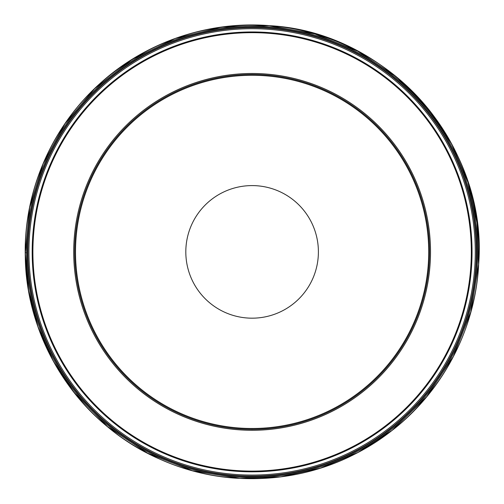 <?xml version="1.0" encoding="UTF-8"?>
<svg xmlns="http://www.w3.org/2000/svg" width="504" height="504" viewBox="0 0 504 504"><rect width="100%" height="100%" fill="white"/><g stroke="black" fill="none" stroke-linecap="round" stroke-linejoin="round"><path stroke-width="0.76" d="M423.499 205.966A177.439 177.439 0 0 0 206.186 80.495A177.439 177.439 0 0 0 80.716 297.814A177.439 177.439 0 0 0 298.034 423.278A177.439 177.439 0 0 0 423.499 205.966M34.215 310.269A225.578 225.578 0 0 1 310.489 33.995A225.578 225.578 0 0 1 411.617 411.396A225.578 225.578 0 0 1 34.215 310.269A225.578 225.578 0 0 1 310.489 33.995A225.578 225.578 0 0 1 411.617 411.396A225.578 225.578 0 0 1 34.215 310.269M316.14 234.732A66.295 66.295 0 0 0 205.229 205.008A66.295 66.295 0 0 0 234.952 315.92A66.295 66.295 0 0 0 316.14 234.732M35.104 310.036A224.658 224.658 0 0 1 310.256 34.883A224.658 224.658 0 0 1 410.968 410.747A224.658 224.658 0 0 1 35.104 310.036M35.532 309.922A224.217 224.217 0 0 1 310.143 35.311A224.217 224.217 0 0 1 410.653 410.432A224.217 224.217 0 0 1 35.532 309.922M36.534 309.651A223.178 223.178 0 0 1 309.872 36.313A223.178 223.178 0 0 1 409.916 409.695A223.178 223.178 0 0 1 36.534 309.651M39.671 308.807A219.933 219.933 0 0 1 195.187 39.451A219.933 219.933 0 0 1 464.549 194.966A219.933 219.933 0 0 1 309.028 464.329A219.933 219.933 0 0 1 39.671 308.807M463.85 195.149A219.215 219.215 0 0 0 195.369 40.144A219.215 219.215 0 0 0 40.364 308.624A219.215 219.215 0 0 0 308.845 463.63A219.215 219.215 0 0 0 463.85 195.149M79.783 298.059A178.403 178.403 0 0 1 298.28 79.563A178.403 178.403 0 0 1 378.258 378.038A178.403 178.403 0 0 1 79.783 298.059M422.692 206.18A176.602 176.602 0 0 0 127.235 127.014A176.602 176.602 0 0 0 206.401 422.472A176.602 176.602 0 0 0 422.692 206.18M25.2 252.945C24.589 189.082 52.674 125.685 100.365 83.204C145.908 41.864 208.814 20.557 270.106 25.704C389.075 32.199 488.023 145.297 478.674 264.083C475.587 327.688 444.011 389.164 394.178 428.797C347.143 465.557 293.845 481.988 234.272 478.082C170.812 473.414 110.187 440.364 71.807 389.624C41.416 349.133 25.88 303.572 25.2 252.945L26.529 252.636M25.276 253.147L29.641 207.591L43.067 163.838L65.003 123.669L94.55 88.717L132.18 59.365L175.121 38.531L221.47 27.14L269.174 25.704L314.742 33.869L357.695 51.137L396.251 76.753L428.803 109.664L451.754 144.226L468.021 182.391L477.067 222.875L478.592 264.335L470.875 311.85L453.285 356.662L426.642 396.755L392.137 430.328L357.947 452.504L320.349 468.203L280.539 476.923L239.816 478.378L192.383 470.717L147.634 453.216L107.566 426.693L73.987 392.32L53.285 361.053L38.014 326.8L28.596 290.506L25.276 253.147C24.583 188.238 53.588 123.814 102.633 81.283C149.398 41.473 203.465 22.85 264.827 25.421C331.783 28.778 396.201 63.869 435.387 118.264C475.24 172.273 488.899 244.434 471.561 309.28C455.591 371.555 411.655 425.886 354.073 454.501C295.703 484.256 224.311 486.7 164.065 460.933C81.818 427.461 24.715 341.939 25.276 253.147"/></g></svg>
